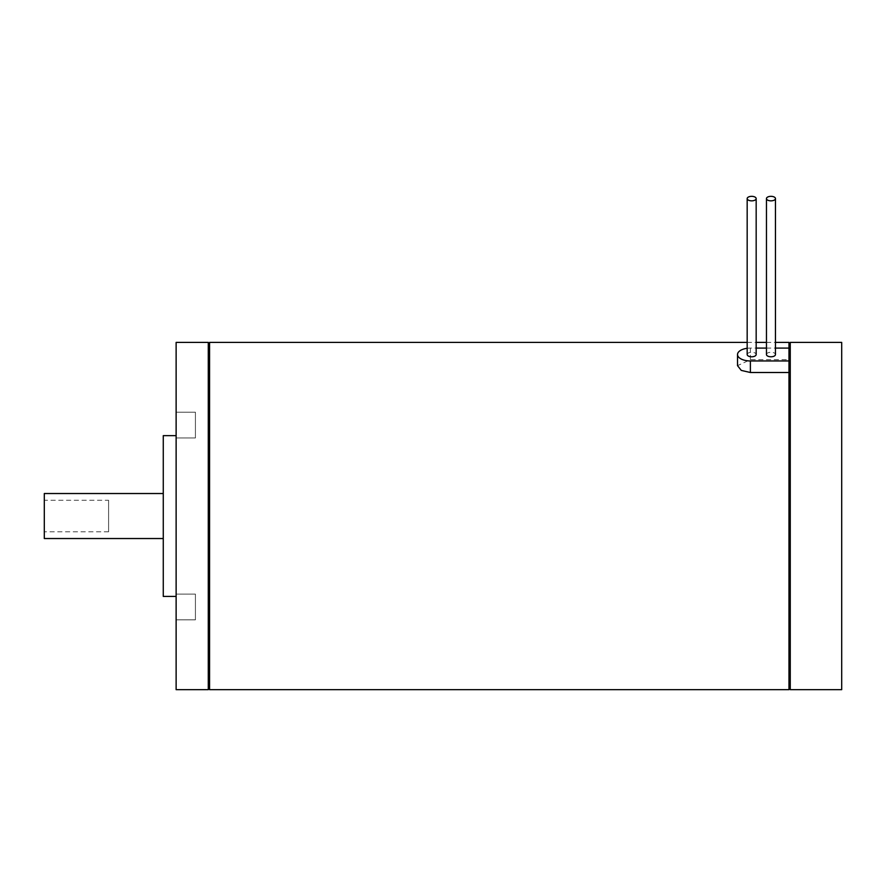 <?xml version="1.0" encoding="UTF-8"?>
<svg xmlns="http://www.w3.org/2000/svg" width="886" height="886" viewBox="0 0 886 886"><rect width="100%" height="100%" fill="white"/><g stroke="black" fill="none" stroke-linecap="round" stroke-linejoin="round"><path stroke-width="0.66" stroke-dasharray="4.43 3.32" d="M788.972 372.508L788.972 359.65L750.387 359.65L737.529 365.663M747.175 348.298A12.858 6.435 180 0 1 750.387 348.098L756.168 348.098M788.972 359.65L788.972 348.098L788.972 359.65M195.418 594.107L195.418 619.835L195.418 594.107L195.418 619.835L195.418 594.107L176.126 594.107L176.126 619.835L176.126 594.107L195.418 594.107M195.418 412.223L195.418 437.95L195.418 412.223L195.418 437.95L195.418 412.223L176.126 412.223L176.126 437.95L176.126 412.223L195.418 412.223M176.126 412.223L176.126 437.95L176.126 412.223M176.126 594.107L176.126 619.835L176.126 594.107M108.601 500.28L108.601 531.788L108.601 500.28L44.3 500.28L44.3 538.533M108.601 531.788L44.3 531.788M44.3 493.524L44.3 500.28M163.268 538.533L163.268 493.524L163.268 538.533M163.268 435.646L163.268 596.411M176.126 596.411L176.126 435.646L176.126 596.411M176.126 342.406L176.126 689.662M208.276 342.406L208.276 689.662M208.93 343.513L208.93 688.544M209.572 342.406L209.572 689.662M789.614 343.513L789.614 688.544M788.972 342.406L788.972 689.662M841.7 342.406L841.7 689.662M747.175 354.522A4.496 2.248 180 0 1 751.671 352.274A4.496 2.248 180 0 1 756.168 354.522M766.456 354.522A4.496 2.248 180 0 1 770.964 352.274A4.496 2.248 180 0 1 775.46 354.522M766.456 348.098L775.46 348.098M790.257 342.406L790.257 689.662M750.387 359.65L750.387 348.098M176.126 619.835L195.418 619.835L176.126 619.835M176.126 437.95L195.418 437.95L176.126 437.95M747.175 342.406L756.168 342.406M766.456 342.406L775.46 342.406"/><path stroke-width="1.33" d="M737.529 354.522L737.529 365.663L741.283 370.414L750.387 372.508L750.387 360.956A12.858 6.435 180 0 1 737.529 354.522A12.858 6.435 180 0 1 747.175 348.298M775.46 348.098L788.972 348.098L788.972 342.406L789.614 343.513L789.614 688.544L788.972 689.662L788.972 372.508L750.387 372.508M788.972 372.508L788.972 360.956L750.387 360.956M788.972 348.098L788.972 360.956M163.268 538.533L44.3 538.533L44.3 493.524L163.268 493.524M176.126 596.411L163.268 596.411L163.268 435.646L176.126 435.646M176.126 689.662L176.126 342.406L208.276 342.406L208.276 689.662L176.126 689.662M208.276 342.406L208.93 343.513L208.93 688.544L208.276 689.662M208.93 688.544L209.572 689.662L209.572 342.406L747.175 342.406M209.572 689.662L788.972 689.662M841.7 689.662L841.7 342.406L790.257 342.406L790.257 689.662L841.7 689.662M747.175 198.597A4.496 2.248 180 0 1 751.671 196.338A4.496 2.248 180 0 1 756.168 198.597A4.496 2.248 180 0 1 751.671 200.845A4.496 2.248 180 0 1 747.175 198.597L747.175 354.522A4.496 2.248 180 0 0 751.671 356.781A4.496 2.248 180 0 0 756.168 354.522L756.168 198.597M766.456 198.597A4.496 2.248 180 0 1 770.964 196.338A4.496 2.248 180 0 1 775.46 198.597A4.496 2.248 180 0 1 770.964 200.845A4.496 2.248 180 0 1 766.456 198.597L766.456 354.522A4.496 2.248 180 0 0 770.964 356.781A4.496 2.248 180 0 0 775.46 354.522L775.46 198.597M756.168 348.098L766.456 348.098M789.614 688.544L790.257 689.662M208.93 343.513L209.572 342.406M756.168 342.406L766.456 342.406M775.46 342.406L788.972 342.406M789.614 343.513L790.257 342.406"/></g></svg>
